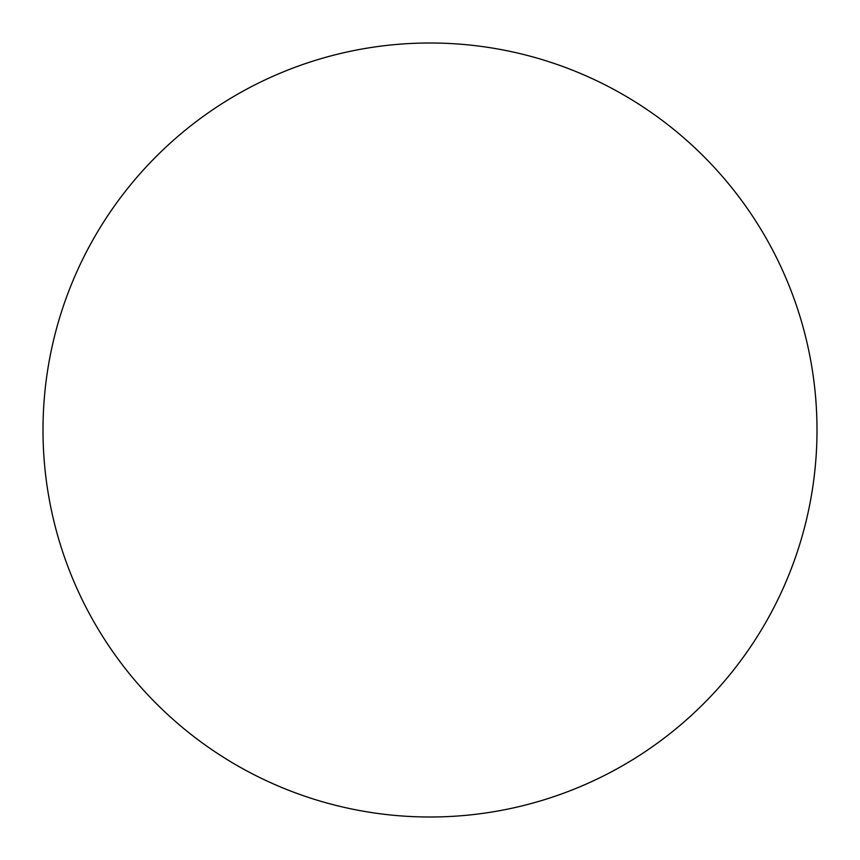 <?xml version="1.0" encoding="UTF-8"?>
<svg xmlns="http://www.w3.org/2000/svg" width="860" height="860" viewBox="0 0 860 860"><rect width="100%" height="100%" fill="white"/><g stroke="black" fill="none" stroke-linecap="round" stroke-linejoin="round"><path stroke-width="1.29" d="M817 430A387 387 0 0 1 430 817A387 387 0 0 1 43 430A387 387 0 0 1 430 43A387 387 0 0 1 817 430C817 404.587 814.517 379.421 809.561 354.503C804.605 329.573 797.263 305.375 787.545 281.897C777.816 258.43 765.894 236.124 751.78 214.989C737.665 193.865 721.615 174.322 703.652 156.348C685.678 138.385 666.134 122.335 645.011 108.22C623.876 94.106 601.57 82.184 578.103 72.455C554.625 62.737 530.427 55.395 505.497 50.439C480.579 45.483 455.413 43 430 43C404.587 43 379.421 45.483 354.503 50.439C329.573 55.395 305.375 62.737 281.897 72.455C258.43 82.184 236.124 94.106 214.989 108.22C193.865 122.335 174.322 138.385 156.348 156.348C138.385 174.322 122.335 193.865 108.22 214.989C94.106 236.124 82.184 258.43 72.455 281.897C62.737 305.375 55.395 329.573 50.439 354.503C45.483 379.421 43 404.587 43 430C43 455.413 45.483 480.579 50.439 505.497C55.395 530.427 62.737 554.625 72.455 578.103C82.184 601.57 94.106 623.876 108.22 645.011C122.335 666.134 138.385 685.678 156.348 703.652C174.322 721.615 193.865 737.665 214.989 751.78C236.124 765.894 258.43 777.816 281.897 787.545C305.375 797.263 329.573 804.605 354.503 809.561C379.421 814.517 404.587 817 430 817C455.413 817 480.579 814.517 505.497 809.561C530.427 804.605 554.625 797.263 578.103 787.545C601.57 777.816 623.876 765.894 645.011 751.78C666.134 737.665 685.678 721.615 703.652 703.652C721.615 685.678 737.665 666.134 751.78 645.011C765.894 623.876 777.816 601.57 787.545 578.103C797.263 554.625 804.605 530.427 809.561 505.497C814.517 480.579 817 455.413 817 430M108.22 645.011C122.335 666.134 138.385 685.678 156.348 703.652C174.322 721.615 193.865 737.665 214.989 751.78M645.011 751.78C666.134 737.665 685.678 721.615 703.652 703.652C721.615 685.678 737.665 666.134 751.78 645.011M751.78 214.989C737.665 193.865 721.615 174.322 703.652 156.348C685.678 138.385 666.134 122.335 645.011 108.22M214.989 108.22C193.865 122.335 174.322 138.385 156.348 156.348C138.385 174.322 122.335 193.865 108.22 214.989"/></g></svg>
